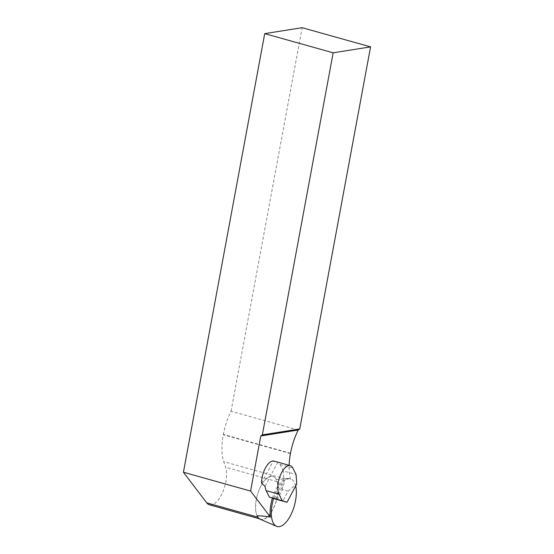 <?xml version="1.0" encoding="UTF-8"?>
<svg xmlns="http://www.w3.org/2000/svg" width="554" height="554" viewBox="0 0 554 554"><rect width="100%" height="100%" fill="white"/><g stroke="black" fill="none" stroke-linecap="round" stroke-linejoin="round"><path stroke-width="0.42" stroke-dasharray="2.77 2.08" d="M257.132 515.871A22.361 9.91 -74.3 0 1 258.739 490.892A22.361 9.91 -74.3 0 1 272.284 476.253A22.361 9.91 105.7 0 0 267.935 477.479A22.361 9.91 105.7 0 0 257.319 495.186A22.361 9.91 105.7 0 0 257.132 515.871L258.192 517.263A22.112 9.799 105.7 0 0 260.879 519.202A22.112 9.799 105.7 0 0 274.161 506.578A22.112 9.799 105.7 0 0 277.028 481.613L276.342 479.515L285.289 478.891L290.538 479.238A40.636 18.005 -74.3 0 1 289.14 465.318M298.211 430.029L231.053 411.213A40.636 18.005 105.7 0 0 223.345 434.433L223.283 434.745A40.636 18.005 105.7 0 0 223.747 461.648L225.568 467.195A22.112 9.799 -74.3 0 1 222.701 492.16A22.112 9.799 -74.3 0 1 209.419 504.784M231.053 411.213L302.131 27.7M261.536 483.226L273.295 460.97M272.429 498.081A24.591 10.9 -74.3 0 1 288.53 478.49A24.591 10.9 -74.3 0 1 290.538 479.238M260.242 519.236A22.361 9.91 105.7 0 0 276.384 500.581A22.361 9.91 105.7 0 0 272.284 476.253A22.361 9.91 -74.3 0 1 276.342 479.515M276.141 461.676L277.831 462.181A16.108 7.133 -74.3 0 1 280.005 464.453L283.239 470.914L296.071 474.508M274.403 498.718L282.09 484.168L284.133 483.469L283.239 470.914M284.133 483.469L275.837 499.182M277.831 462.181L265.061 486.357M277.159 499.701L282.478 489.625L288.038 491.183L282.72 501.259M282.478 489.625L282.09 484.168M288.038 491.183L296.743 483.912M295.663 485.955A24.778 10.976 105.7 0 0 289.86 478.67A24.778 10.976 105.7 0 0 285.033 480.027A24.778 10.976 105.7 0 0 273.621 498.461M290.441 453.56L223.283 434.745M285.289 478.891L223.747 461.648M277.028 481.613L225.568 467.195M290.504 453.248L223.345 434.433M280.005 464.453L292.837 468.047M259.466 518.807L260.879 519.202M289.86 478.67L288.53 478.49"/><path stroke-width="0.83" d="M289.14 465.318A40.636 18.005 -74.3 0 1 290.441 453.56L290.504 453.248A40.636 18.005 -74.3 0 1 298.211 430.029L299.762 428.948L370.571 46.875L333.162 52.81L262.347 434.883L260.796 435.963L250.588 491.059L270.456 517.152C265.311 516.196 260.872 515.774 257.132 515.871A22.361 9.91 105.7 0 0 260.242 519.236L276.515 526.3A24.778 10.976 105.7 0 0 291.266 514.05A24.778 10.976 105.7 0 0 295.663 485.955M259.466 518.807L209.419 504.784A22.112 9.799 -74.3 0 1 206.732 502.845L183.429 472.237L250.588 491.059M183.429 472.237L264.715 33.635L302.131 27.7L370.571 46.875M264.715 33.635L333.162 52.81M299.762 428.948L262.347 434.883M298.211 430.029L260.796 435.963M276.141 461.676L273.295 460.97A16.108 7.133 105.7 0 0 265.394 468.061A16.108 7.133 105.7 0 0 261.536 483.226L265.061 486.357A16.108 7.133 -74.3 0 0 266.169 490.643L269.403 497.104L274.403 498.718M270.456 517.152A24.591 10.9 -74.3 0 1 272.429 498.081M279.001 494.237L282.235 500.698L287.055 502.256L296.743 483.912L296.071 474.508L292.837 468.047A16.108 7.133 105.7 0 0 290.268 465.637A16.108 7.133 105.7 0 0 281.647 472.617A16.108 7.133 105.7 0 0 279.001 494.237L266.169 490.643M269.403 497.104L282.235 500.698M274.362 498.794L287.055 502.256M273.621 498.461A24.778 10.976 105.7 0 0 276.515 526.3M206.732 502.845L257.873 517.173M276.169 461.69L290.268 465.637"/></g></svg>
